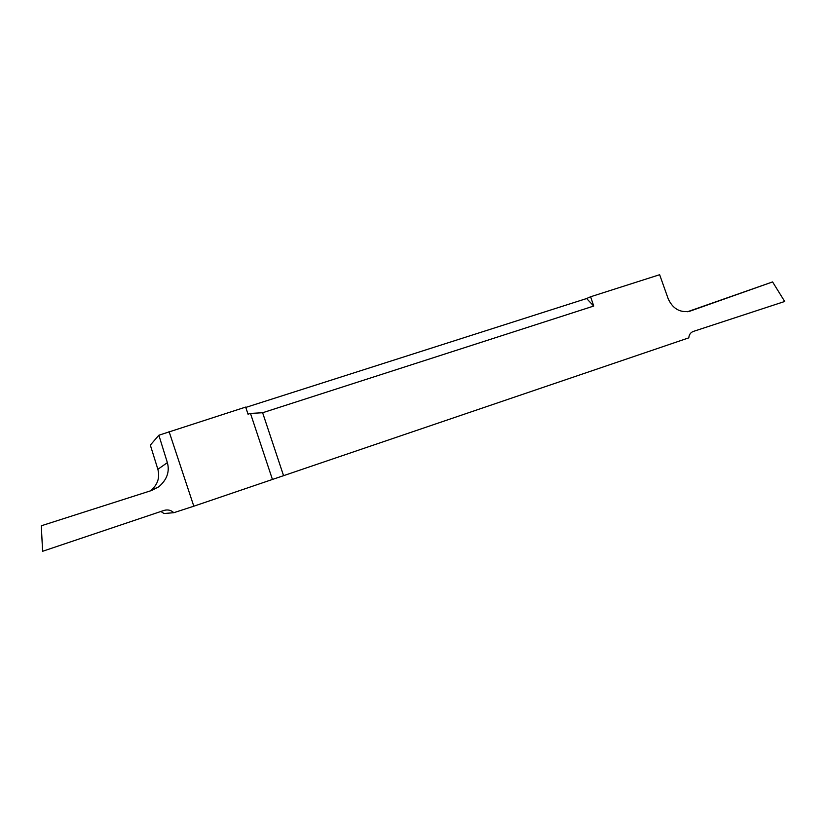 <?xml version="1.0" encoding="UTF-8"?>
<svg xmlns="http://www.w3.org/2000/svg" width="826" height="826" viewBox="0 0 826 826"><rect width="100%" height="100%" fill="white"/><g stroke="black" fill="none" stroke-linecap="round" stroke-linejoin="round"><path stroke-width="1.24" d="M160.894 511.47L164.013 513.524L173.801 512.709C171.065 510.107 167.771 509.353 163.94 510.447L42.601 551.283L41.3 525.78L151.54 490.52L158.829 486.782C166.986 479.689 169.836 471.636 167.368 462.632L158.86 435.23L150.332 445.111L157.869 469.302C160.007 477.635 157.694 484.655 150.941 490.365L150.064 490.995M158.86 435.23L245.673 407.084L248.037 414.198L250.474 413.413L272.435 479.452L688.801 337.844C689.09 334.644 690.588 332.506 693.303 331.443L784.7 301.48L772.578 281.924L687.542 311.732M586.625 298.527L590.611 296.761L593.739 306.043L586.625 298.527L245.776 407.425M590.611 296.761L659.644 274.717L668.131 298.589C672.55 308.48 679.633 312.744 689.38 311.371L772.578 281.924M173.801 512.709L193.811 506.204L169.072 431.554M193.811 506.204L272.435 479.452M593.739 306.043L262.627 412.742L250.474 413.413M262.627 412.742L283.576 475.724M167.368 462.632L157.869 469.302M150.941 490.365L158.829 486.782"/></g></svg>
